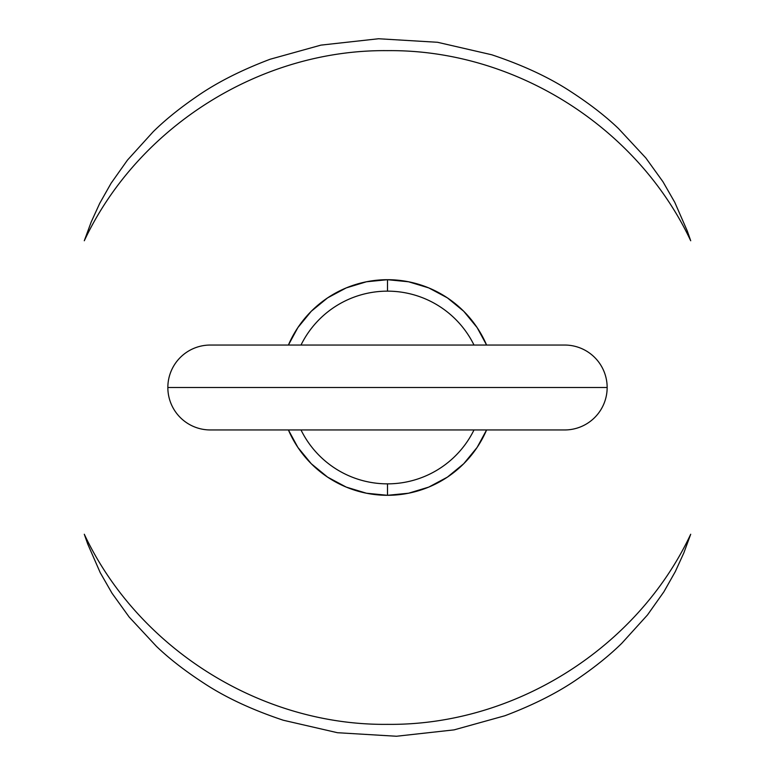 <?xml version="1.0" encoding="UTF-8"?>
<svg xmlns="http://www.w3.org/2000/svg" width="775" height="775" viewBox="0 0 775 775"><rect width="100%" height="100%" fill="white"/><g stroke="black" fill="none" stroke-linecap="round" stroke-linejoin="round"><path stroke-width="1.16" d="M564.704 345.049A42.451 42.451 0 0 1 607.154 387.5A42.451 42.451 0 0 0 564.704 345.049L210.296 345.049A42.451 42.451 0 0 0 167.846 387.5A42.451 42.451 0 0 1 210.296 345.049M167.846 387.5L607.154 387.5L167.846 387.5A42.451 42.451 0 0 0 210.296 429.951A42.451 42.451 0 0 1 167.846 387.5M301 345.049A96.352 96.352 0 0 1 387.5 291.148L387.5 279.698L408.532 281.771L428.759 287.903L447.388 297.862L463.731 311.269L477.138 327.612L486.593 345.049A107.802 107.802 0 0 0 387.5 279.698L387.5 291.148A96.352 96.352 0 0 1 474 345.049M387.5 495.302A107.802 107.802 0 0 0 486.593 429.951L477.138 447.388L463.731 463.731L447.388 477.138L428.759 487.097L408.532 493.229L387.5 495.302L387.5 483.852L387.5 495.302L366.468 493.229L346.241 487.097L327.612 477.138L311.269 463.731L297.862 447.388L288.407 429.951A107.802 107.802 0 0 0 387.5 495.302M474 429.951A96.352 96.352 0 0 1 301 429.951M564.704 429.951A42.451 42.451 0 0 0 607.154 387.5A42.451 42.451 0 0 1 564.704 429.951L210.296 429.951M387.5 279.698L366.468 281.771L346.241 287.903L327.612 297.862L311.269 311.269L297.862 327.612L288.407 345.049A107.802 107.802 0 0 1 387.5 279.698M687.328 231.086L690.709 240.754C636.856 126.315 513.97 49.271 387.5 50.646C261.03 49.271 138.144 126.315 84.291 240.754L91.159 222.105L99.713 203.36L111.096 183.229L127.497 160.057L153.179 131.74C165.017 120.077 179.442 108.403 196.453 96.71C216.438 82.751 240.986 70.263 270.117 59.249L320.927 45.124L378.549 38.75L437.546 42.286L491.718 54.763C523.367 65.332 550.056 77.829 571.785 92.264C590.269 104.325 605.856 116.444 618.547 128.621L645.837 157.964L662.983 181.776L674.783 202.362L687.328 231.086M87.672 543.914L84.291 534.246C138.144 648.685 261.03 725.729 387.5 724.354C513.97 725.729 636.856 648.685 690.709 534.246L683.841 552.895L675.287 571.64L663.904 591.771L647.503 614.943L621.821 643.26C609.983 654.923 595.558 666.597 578.547 678.29C558.562 692.249 534.014 704.737 504.883 715.751L454.073 729.876L396.451 736.25L337.454 732.714L283.282 720.237C251.633 709.667 224.944 697.171 203.215 682.736C184.731 670.675 169.144 658.556 156.453 646.379L129.163 617.036L112.017 593.224L100.217 572.638L87.672 543.914"/></g></svg>
